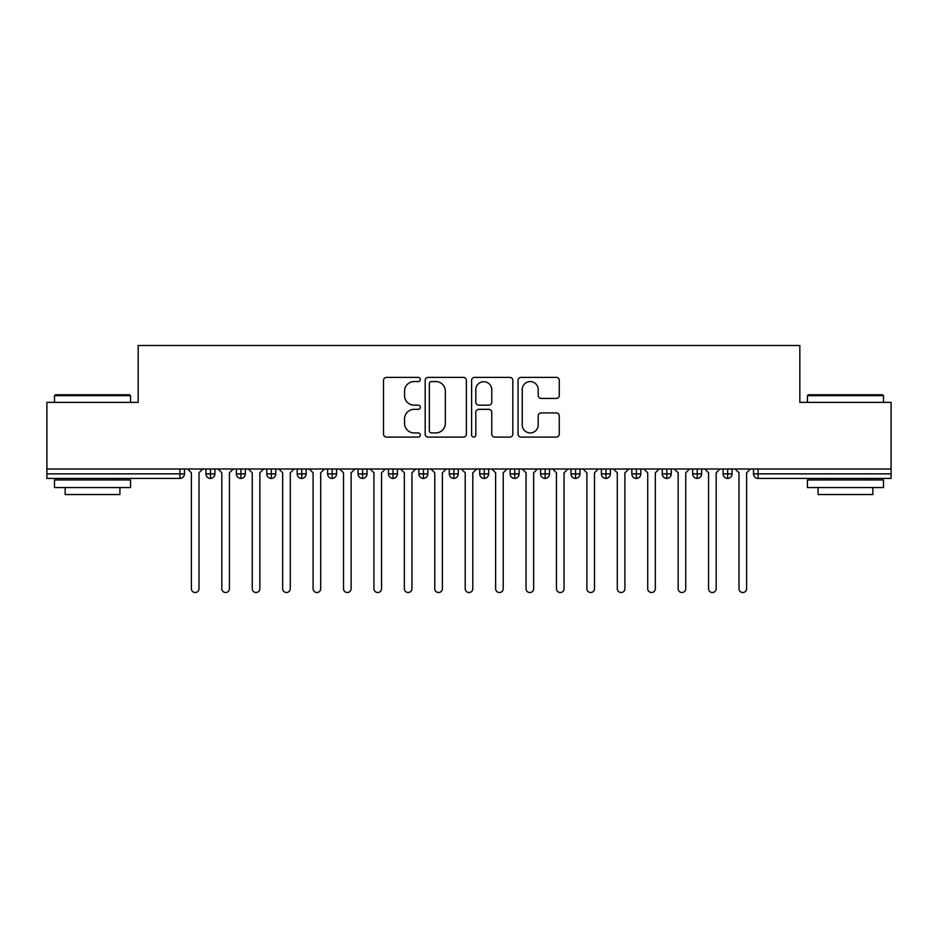 <?xml version="1.0" encoding="UTF-8"?>
<svg xmlns="http://www.w3.org/2000/svg" width="938" height="938" viewBox="0 0 938 938"><rect width="100%" height="100%" fill="white"/><g stroke="black" fill="none" stroke-linecap="round" stroke-linejoin="round"><path stroke-width="1.41" d="M420.33 379.468A2.087 2.087 0 0 0 418.231 377.381L386.515 377.381A2.99 2.99 0 0 0 383.525 380.371L383.525 434.118A2.99 2.99 0 0 0 386.515 437.108L418.231 437.108A2.087 2.087 0 0 0 420.33 435.009A2.087 2.087 0 0 0 418.231 432.922L414.127 432.922A9.556 9.556 0 0 1 404.571 423.366L404.571 418.887A9.556 9.556 0 0 1 414.127 409.331L418.231 409.331A2.087 2.087 0 0 0 420.33 407.244A2.087 2.087 0 0 0 418.231 405.157L414.127 405.157A9.556 9.556 0 0 1 404.571 395.601L404.571 391.123A9.556 9.556 0 0 1 414.127 381.567L418.231 381.567A2.087 2.087 0 0 0 420.33 379.468M556.269 398.439A2.99 2.99 0 0 0 559.259 395.449L559.259 380.371A2.99 2.99 0 0 0 556.269 377.381L521.036 377.381A2.99 2.99 0 0 0 518.046 380.371L518.046 434.118A2.99 2.99 0 0 0 521.036 437.108L556.269 437.108A2.99 2.99 0 0 0 559.259 434.118L559.259 415.909A2.99 2.99 0 0 0 556.269 412.919L541.191 412.919A2.99 2.99 0 0 0 538.201 415.909L538.201 424.937A7.985 7.985 0 0 1 530.216 432.922A7.985 7.985 0 0 1 522.231 424.937L522.231 389.551A7.985 7.985 0 0 1 530.216 381.567A7.985 7.985 0 0 1 538.201 389.551L538.201 395.449A2.99 2.99 0 0 0 541.191 398.439L556.269 398.439M46.9 469L891.1 469L891.1 402.379L799.833 402.379L799.833 345.489L138.167 345.489L138.167 402.379L46.9 402.379L46.9 473.866L179.92 473.866L179.92 469M466.385 380.371A2.99 2.99 0 0 0 463.395 377.381L428.162 377.381A2.99 2.99 0 0 0 425.184 380.371L425.184 434.118A2.99 2.99 0 0 0 428.162 437.108L463.395 437.108A2.99 2.99 0 0 0 466.385 434.118L466.385 380.371M474.605 377.381L509.838 377.381A2.99 2.99 0 0 1 512.816 380.371L512.816 434.118A2.99 2.99 0 0 1 509.838 437.108L494.76 437.108A2.99 2.99 0 0 1 491.77 434.118L491.77 412.321A2.99 2.99 0 0 0 488.78 409.331L478.779 409.331A2.99 2.99 0 0 0 475.789 412.321L475.789 435.009A2.087 2.087 0 0 1 473.702 437.108A2.087 2.087 0 0 1 471.615 435.009L471.615 380.371A2.99 2.99 0 0 1 474.605 377.381M184.481 469L184.481 473.866A4.561 4.561 0 0 1 179.92 478.427L46.9 478.427L46.9 473.866M891.1 469L891.1 478.427L758.08 478.427A4.561 4.561 0 0 1 753.519 473.866L753.519 469L753.519 473.866A4.561 4.561 0 0 0 758.08 478.427L758.08 473.866L891.1 473.866M210.487 478.427A4.561 4.561 0 0 1 205.926 473.866L205.926 469L205.926 473.866A4.561 4.561 0 0 0 210.487 478.427A4.561 4.561 0 0 0 214.908 473.866L214.908 469L214.908 473.866A4.561 4.561 0 0 1 210.487 478.427L210.487 473.866L214.908 473.866M210.487 469L210.487 473.866L205.926 473.866M179.92 478.427A4.561 4.561 0 0 0 184.481 473.866A4.561 4.561 0 0 1 179.92 478.427L179.92 473.866L184.481 473.866M240.914 469L240.914 473.866L236.353 473.866L236.353 469L236.353 473.866A4.561 4.561 0 0 0 240.914 478.427A4.561 4.561 0 0 0 245.322 473.866L245.322 469L245.322 473.866A4.561 4.561 0 0 1 240.914 478.427A4.561 4.561 0 0 1 236.353 473.866A4.561 4.561 0 0 0 240.914 478.427L240.914 473.866L245.322 473.866M271.34 469L271.34 473.866L266.767 473.866L266.767 469L266.767 473.866A4.561 4.561 0 0 0 271.34 478.427A4.561 4.561 0 0 0 275.749 473.866L275.749 469L275.749 473.866A4.561 4.561 0 0 1 271.34 478.427A4.561 4.561 0 0 1 266.767 473.866A4.561 4.561 0 0 0 271.34 478.427L271.34 473.866L275.749 473.866M301.755 469L301.755 478.427A4.561 4.561 0 0 1 297.194 473.866L297.194 469L297.194 473.866A4.561 4.561 0 0 0 301.755 478.427A4.561 4.561 0 0 0 306.163 473.866L306.163 469M332.181 469L332.181 478.427A4.561 4.561 0 0 1 327.62 473.866A4.561 4.561 0 0 0 332.181 478.427A4.561 4.561 0 0 1 327.62 473.866L327.62 469M336.59 469L336.59 473.866A4.561 4.561 0 0 1 332.181 478.427A4.561 4.561 0 0 0 336.59 473.866L327.62 473.866M362.596 469L362.596 473.866L358.035 473.866L358.035 469L358.035 473.866A4.561 4.561 0 0 0 362.596 478.427A4.561 4.561 0 0 0 367.016 473.866L367.016 469L367.016 473.866A4.561 4.561 0 0 1 362.596 478.427A4.561 4.561 0 0 1 358.035 473.866A4.561 4.561 0 0 0 362.596 478.427L362.596 473.866L367.016 473.866M393.022 478.427A4.561 4.561 0 0 1 388.461 473.866L388.461 469L388.461 473.866A4.561 4.561 0 0 0 393.022 478.427A4.561 4.561 0 0 0 397.431 473.866L397.431 469L397.431 473.866A4.561 4.561 0 0 1 393.022 478.427L393.022 473.866L397.431 473.866M423.448 469L423.448 473.866L418.876 473.866L418.876 469L418.876 473.866A4.561 4.561 0 0 0 423.448 478.427A4.561 4.561 0 0 0 427.857 473.866L427.857 469L427.857 473.866A4.561 4.561 0 0 1 423.448 478.427A4.561 4.561 0 0 1 418.876 473.866A4.561 4.561 0 0 0 423.448 478.427L423.448 473.866L427.857 473.866M453.863 469L453.863 478.427A4.561 4.561 0 0 1 449.302 473.866L449.302 469L449.302 473.866A4.561 4.561 0 0 0 453.863 478.427A4.561 4.561 0 0 0 458.272 473.866L458.272 469M484.289 469L484.289 478.427A4.561 4.561 0 0 1 479.728 473.866L479.728 469L479.728 473.866A4.561 4.561 0 0 0 484.289 478.427A4.561 4.561 0 0 0 488.698 473.866L488.698 469M514.704 469L514.704 478.427A4.561 4.561 0 0 1 510.143 473.866L510.143 469L510.143 473.866A4.561 4.561 0 0 0 514.704 478.427A4.561 4.561 0 0 0 519.124 473.866L519.124 469M545.13 469L545.13 473.866L540.569 473.866L540.569 469L540.569 473.866A4.561 4.561 0 0 0 545.13 478.427A4.561 4.561 0 0 0 549.539 473.866L549.539 469L549.539 473.866A4.561 4.561 0 0 1 545.13 478.427A4.561 4.561 0 0 1 540.569 473.866A4.561 4.561 0 0 0 545.13 478.427L545.13 473.866L549.539 473.866M575.557 469L575.557 473.866L570.984 473.866L570.984 469L570.984 473.866A4.561 4.561 0 0 0 575.557 478.427A4.561 4.561 0 0 0 579.965 473.866L579.965 469L579.965 473.866A4.561 4.561 0 0 1 575.557 478.427A4.561 4.561 0 0 1 570.984 473.866A4.561 4.561 0 0 0 575.557 478.427L575.557 473.866L579.965 473.866M605.971 469L605.971 473.866L601.41 473.866L601.41 469L601.41 473.866A4.561 4.561 0 0 0 605.971 478.427A4.561 4.561 0 0 0 610.38 473.866L610.38 469L610.38 473.866A4.561 4.561 0 0 1 605.971 478.427A4.561 4.561 0 0 1 601.41 473.866A4.561 4.561 0 0 0 605.971 478.427L605.971 473.866L610.38 473.866M636.398 469L636.398 478.427A4.561 4.561 0 0 1 631.837 473.866L631.837 469L631.837 473.866A4.561 4.561 0 0 0 636.398 478.427A4.561 4.561 0 0 0 640.806 473.866L640.806 469M666.812 469L666.812 478.427A4.561 4.561 0 0 1 662.251 473.866L662.251 469L662.251 473.866A4.561 4.561 0 0 0 666.812 478.427A4.561 4.561 0 0 0 671.233 473.866L671.233 469M697.239 469L697.239 473.866L692.678 473.866L692.678 469L692.678 473.866A4.561 4.561 0 0 0 697.239 478.427A4.561 4.561 0 0 0 701.647 473.866L701.647 469L701.647 473.866A4.561 4.561 0 0 1 697.239 478.427A4.561 4.561 0 0 1 692.678 473.866A4.561 4.561 0 0 0 697.239 478.427L697.239 473.866L701.647 473.866M727.665 469L727.665 478.427A4.561 4.561 0 0 1 723.092 473.866L723.092 469L723.092 473.866A4.561 4.561 0 0 0 727.665 478.427A4.561 4.561 0 0 0 732.074 473.866L732.074 469M393.022 469L393.022 473.866L388.461 473.866M431.445 381.567A2.087 2.087 0 0 0 429.358 383.654L429.358 430.835A2.087 2.087 0 0 0 431.445 432.922L435.783 432.922A9.556 9.556 0 0 0 445.339 423.366L445.339 391.123A9.556 9.556 0 0 0 435.783 381.567L431.445 381.567M491.77 389.704A7.985 7.985 0 0 0 483.785 381.707A7.985 7.985 0 0 0 475.789 389.704L475.789 402.168A2.99 2.99 0 0 0 478.779 405.157L488.78 405.157A2.99 2.99 0 0 0 491.77 402.168L491.77 389.704M187.6 469L191.399 472.799L191.399 588.712A3.799 3.799 0 0 0 195.21 592.511A3.799 3.799 0 0 0 199.008 588.712L199.008 472.799L202.807 469M218.026 469L221.825 472.799L221.825 588.712A3.799 3.799 0 0 0 225.624 592.511A3.799 3.799 0 0 0 229.435 588.712L229.435 472.799L233.234 469M248.441 469L252.252 472.799L252.252 588.712A3.799 3.799 0 0 0 256.051 592.511A3.799 3.799 0 0 0 259.849 588.712L259.849 472.799L263.648 469M278.867 469L282.666 472.799L282.666 588.712A3.799 3.799 0 0 0 286.465 592.511A3.799 3.799 0 0 0 290.276 588.712L290.276 472.799L294.075 469M309.282 469L313.093 472.799L313.093 588.712A3.799 3.799 0 0 0 316.892 592.511A3.799 3.799 0 0 0 320.69 588.712L320.69 472.799L324.501 469M55.412 394.769L129.643 394.769L130.558 395.684L54.51 395.684L55.412 394.769M92.534 487.561L54.51 487.561L54.51 479.951L130.558 479.951L130.558 487.561L92.534 487.561M119.912 487.561L119.912 494.549L65.156 494.549L65.156 487.561M808.357 394.769L882.588 394.769L883.49 395.684L807.442 395.684L808.357 394.769M845.466 487.561L807.442 487.561L807.442 479.951L883.49 479.951L883.49 487.561L845.466 487.561M872.844 487.561L872.844 494.549L818.088 494.549L818.088 487.561M339.708 469L343.507 472.799L343.507 588.712A3.799 3.799 0 0 0 347.318 592.511A3.799 3.799 0 0 0 351.117 588.712L351.117 472.799L354.916 469M370.135 469L373.934 472.799L373.934 588.712A3.799 3.799 0 0 0 377.733 592.511A3.799 3.799 0 0 0 381.543 588.712L381.543 472.799L385.342 469M400.549 469L404.348 472.799L404.348 588.712A3.799 3.799 0 0 0 408.159 592.511A3.799 3.799 0 0 0 411.958 588.712L411.958 472.799L415.757 469M430.976 469L434.775 472.799L434.775 588.712A3.799 3.799 0 0 0 438.574 592.511A3.799 3.799 0 0 0 442.384 588.712L442.384 472.799L446.183 469M461.39 469L465.201 472.799L465.201 588.712A3.799 3.799 0 0 0 469 592.511A3.799 3.799 0 0 0 472.799 588.712L472.799 472.799L476.61 469M491.817 469L495.616 472.799L495.616 588.712A3.799 3.799 0 0 0 499.426 592.511A3.799 3.799 0 0 0 503.225 588.712L503.225 472.799L507.024 469M522.243 469L526.042 472.799L526.042 588.712A3.799 3.799 0 0 0 529.841 592.511A3.799 3.799 0 0 0 533.652 588.712L533.652 472.799L537.451 469M552.658 469L556.457 472.799L556.457 588.712A3.799 3.799 0 0 0 560.267 592.511A3.799 3.799 0 0 0 564.066 588.712L564.066 472.799L567.865 469M583.084 469L586.883 472.799L586.883 588.712A3.799 3.799 0 0 0 590.682 592.511A3.799 3.799 0 0 0 594.493 588.712L594.493 472.799L598.292 469M613.499 469L617.31 472.799L617.31 588.712A3.799 3.799 0 0 0 621.108 592.511A3.799 3.799 0 0 0 624.907 588.712L624.907 472.799L628.718 469M643.925 469L647.724 472.799L647.724 588.712A3.799 3.799 0 0 0 651.535 592.511A3.799 3.799 0 0 0 655.334 588.712L655.334 472.799L659.133 469M674.352 469L678.151 472.799L678.151 588.712A3.799 3.799 0 0 0 681.949 592.511A3.799 3.799 0 0 0 685.748 588.712L685.748 472.799L689.559 469M704.766 469L708.565 472.799L708.565 588.712A3.799 3.799 0 0 0 712.376 592.511A3.799 3.799 0 0 0 716.175 588.712L716.175 472.799L719.974 469M735.193 469L738.992 472.799L738.992 588.712A3.799 3.799 0 0 0 742.79 592.511A3.799 3.799 0 0 0 746.601 588.712L746.601 472.799L750.4 469M758.08 469L758.08 473.866L753.519 473.866A4.561 4.561 0 0 0 758.08 478.427M297.194 473.866A4.561 4.561 0 0 0 301.755 478.427A4.561 4.561 0 0 0 306.163 473.866L297.194 473.866M449.302 473.866A4.561 4.561 0 0 0 453.863 478.427A4.561 4.561 0 0 0 458.272 473.866L449.302 473.866M479.728 473.866A4.561 4.561 0 0 0 484.289 478.427A4.561 4.561 0 0 0 488.698 473.866L479.728 473.866M510.143 473.866A4.561 4.561 0 0 0 514.704 478.427A4.561 4.561 0 0 0 519.124 473.866L510.143 473.866M631.837 473.866A4.561 4.561 0 0 0 636.398 478.427A4.561 4.561 0 0 0 640.806 473.866L631.837 473.866M662.251 473.866A4.561 4.561 0 0 0 666.812 478.427A4.561 4.561 0 0 0 671.233 473.866L662.251 473.866M723.092 473.866L732.074 473.866A4.561 4.561 0 0 1 727.665 478.427M54.51 402.379L54.51 395.684M71.851 479.951L71.851 478.427M113.217 479.951L113.217 478.427M130.558 402.379L130.558 395.684M807.442 402.379L807.442 395.684M824.783 479.951L824.783 478.427M866.149 479.951L866.149 478.427M883.49 402.379L883.49 395.684"/></g></svg>
